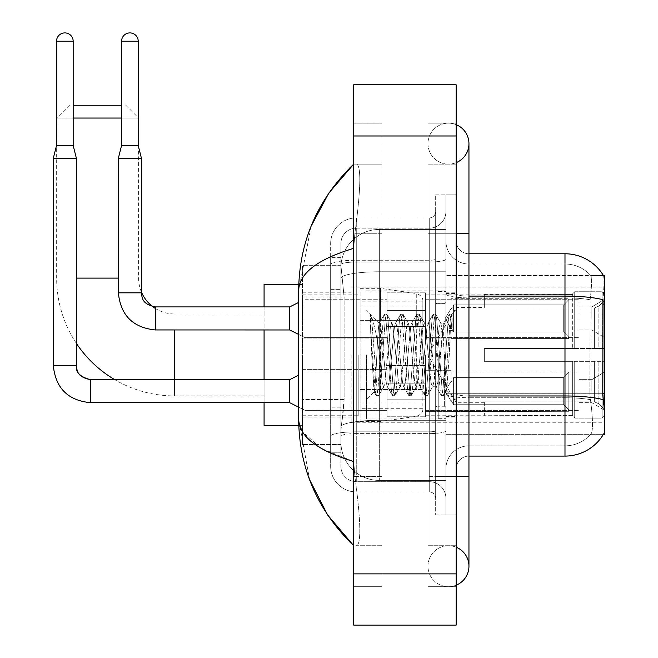 <?xml version="1.0" encoding="UTF-8"?>
<svg xmlns="http://www.w3.org/2000/svg" width="658" height="658" viewBox="0 0 658 658"><rect width="100%" height="100%" fill="white"/><g stroke="black" fill="none" stroke-linecap="round" stroke-linejoin="round"><path stroke-width="0.49" stroke-dasharray="3.29 2.47" d="M604.677 354.925L604.677 422.79L604.677 354.925M351.15 354.925L351.15 422.79L351.15 354.925M604.677 318.439L604.677 299.234L604.677 318.439M591.871 318.439L591.871 306.916L591.871 318.439M604.677 391.165L604.677 410.37L604.677 391.165M591.871 391.165L591.871 379.641L591.871 391.165M387.003 318.439L387.003 292.826L387.003 318.439M302.499 318.439L302.499 297.951L302.499 318.439M387.003 391.165L387.003 416.777L387.003 391.165M302.499 391.165L302.499 369.368L302.499 391.165M425.413 318.439L425.413 292.826L425.413 318.439M425.413 391.165L425.413 416.777L425.413 391.165M579.065 318.439L579.065 299.234L579.065 318.439M579.065 391.165L579.065 410.37L579.065 391.165M344.118 399.472L343.863 406.142L341.066 429.197L344.118 399.472L344.118 297.038L344.118 399.472L302.499 399.472L302.499 444.561L302.499 297.038L302.499 399.472L344.118 399.472M341.066 429.197L340.91 441.995A38.411 38.411 0 0 0 379.321 480.414L445.902 480.414L445.902 271.77L445.902 480.414L379.321 480.414L445.902 480.414L379.321 480.414L379.321 420.298A38.411 6.67 180 0 0 341.37 425.94A38.411 6.67 180 0 1 379.321 420.298L445.902 420.298L445.902 229.445L445.902 420.298L379.321 420.298L379.321 271.77L445.902 271.77L445.902 229.445L445.902 271.77L379.321 271.77L379.321 229.445L445.902 229.445L379.321 229.445A38.411 38.411 0 0 0 340.959 265.824L344.118 297.038L340.959 265.824A38.411 38.411 0 0 1 379.321 229.445L445.902 229.445L379.321 229.445A38.411 38.411 0 0 0 340.91 267.855L340.91 278.441L340.91 267.855A38.411 38.411 0 0 1 379.321 229.445L379.321 480.414A38.411 38.411 0 0 1 340.91 441.995L341.066 429.197M456.15 240.968A12.806 12.806 0 0 0 468.948 253.774A12.806 12.806 0 0 1 456.15 240.968L456.15 468.891L456.15 240.968A12.806 12.806 0 0 0 468.948 253.774L468.948 296.1L468.948 253.774L564.983 253.774A44.818 44.818 0 0 1 603.509 275.702C604.283 277.783 604.11 285.802 603.008 299.76C604.11 285.835 604.283 277.816 603.509 275.702L445.902 275.546L604.677 275.546L604.677 434.313L445.902 434.313L445.902 275.546L445.902 434.313L603.419 434.313A44.818 44.818 0 0 0 603.641 433.935L603.419 434.313M302.499 354.925L302.499 425.356L302.499 354.925M340.91 441.995L340.992 444.561L340.91 441.995A38.411 38.411 0 0 0 379.321 480.414A38.411 38.411 0 0 1 340.91 441.995L340.91 278.441L340.91 441.995A38.411 38.411 0 0 0 379.321 480.414A38.411 38.411 0 0 1 340.91 441.995M340.992 444.561L302.499 444.561L340.992 444.561M340.992 265.297L302.499 265.297L302.499 297.038L302.499 265.297L340.992 265.297M456.15 354.925L456.15 417.032L456.15 354.925M445.902 354.925L445.902 418.949L445.902 354.925M438.22 354.925L438.22 418.307L438.22 354.925M603.641 404.867C604.932 420.881 604.932 430.571 603.641 433.935C604.932 430.595 604.932 420.906 603.641 404.867L602.818 393.739L445.902 393.739L445.902 293.871L445.902 393.747A23.046 4.006 0 0 0 468.948 397.753L468.948 456.084L468.948 397.753A23.046 4.006 0 0 1 445.902 393.747L604.677 393.739M591.09 404.867C592.973 420.881 592.973 430.571 591.09 433.935A34.57 34.57 0 0 1 564.983 445.836L468.948 445.836L564.983 445.836A34.57 34.57 0 0 0 591.09 433.935C592.973 430.595 592.973 420.906 591.09 404.867L589.856 393.739L590.127 299.76C591.781 285.843 592.035 277.824 590.892 275.702L590.892 275.702A34.57 34.57 0 0 0 564.983 264.014A34.57 34.57 0 0 1 590.892 275.702C592.035 277.799 591.781 285.819 590.127 299.76L589.856 393.739L591.09 404.867M468.948 456.084A12.806 12.806 0 0 0 456.15 468.891A12.806 12.806 0 0 1 468.948 456.084L564.983 456.084L564.983 264.014L468.948 264.014A23.046 23.046 0 0 1 445.902 240.968L445.902 293.871L445.902 240.968A23.046 23.046 0 0 0 468.948 264.014L468.948 397.753L468.948 264.014A23.046 23.046 0 0 1 445.902 240.968M445.902 476.573L445.902 194.875L445.902 514.984L445.902 476.573L445.902 514.984L456.15 514.984L456.15 476.573L456.15 514.984L445.902 514.984L456.15 514.984L445.902 514.984L445.902 233.286L445.902 476.573L456.15 476.573L456.15 194.875L456.15 545.712L456.15 194.875L445.902 194.875L456.15 194.875L445.902 194.875L445.902 233.286L445.902 194.875L456.15 194.875L456.15 586.689L456.15 164.146L456.15 476.573L435.662 476.573L435.662 194.875L435.662 514.984L435.662 476.573L445.902 476.573M603.509 275.702A44.818 44.818 0 0 0 564.983 253.774L564.983 296.1A44.818 7.781 180 0 1 603.008 299.76L602.818 393.739L589.856 393.739L602.818 393.739M603.139 399.669A44.818 7.781 180 0 0 564.983 395.968L468.948 395.968L468.948 296.1L564.983 296.1L564.983 397.753A34.57 6.004 180 0 1 590.341 399.669A34.57 6.004 180 0 0 564.983 397.753L564.983 297.877A34.57 6.004 180 0 1 590.127 299.76A34.57 6.004 180 0 0 564.983 297.877L564.983 264.014A34.57 34.57 0 0 1 590.892 275.702A34.57 34.57 0 0 0 564.983 264.014L468.948 264.014M445.902 468.891A23.046 23.046 0 0 1 468.948 445.836A23.046 23.046 0 0 0 445.902 468.891A23.046 23.046 0 0 1 468.948 445.836M603.419 275.546L590.752 275.546L603.419 275.546M340.91 452.243L330.661 452.243L330.661 407.162L330.661 452.243L340.91 452.243L340.91 407.162L340.91 452.243M340.91 243.534A15.364 15.364 0 0 1 356.274 228.17A15.364 15.364 0 0 0 340.91 243.534L340.91 264.697L340.91 243.534A15.364 15.364 0 0 1 356.274 228.17L356.274 481.689A15.364 15.364 0 0 1 340.91 466.325L340.91 264.697L340.91 466.325A15.364 15.364 0 0 0 356.274 481.689L429.255 481.689L429.255 440.72L429.255 491.937L429.255 431.821L429.255 481.689L356.274 481.689L356.274 433.606L429.255 433.606L429.255 440.72L429.255 433.606A16.647 2.887 0 0 0 445.902 430.71L445.902 259.137L445.902 430.71A16.647 2.887 0 0 1 429.255 433.606L429.255 262.024L429.255 433.606L356.274 433.606L356.274 228.17L429.255 228.17A16.647 16.647 0 0 0 445.902 211.522L445.902 259.137L445.902 211.522A16.647 16.647 0 0 1 429.255 228.17L429.255 262.024L429.255 228.17A16.647 16.647 0 0 0 445.902 211.522M330.661 440.72L330.661 466.325L330.661 440.72M356.274 491.937A25.613 25.613 0 0 1 330.661 466.325A25.613 25.613 0 0 0 356.274 491.937L429.255 491.937A6.399 6.399 0 0 1 435.662 498.336L435.662 211.522L435.662 498.336A6.399 6.399 0 0 0 429.255 491.937L356.274 491.937M435.662 354.925L435.662 418.949L435.662 354.925M435.662 194.875L445.902 194.875L435.662 194.875M435.662 514.984L445.902 514.984L435.662 514.984M330.661 243.534A25.613 25.613 0 0 1 356.274 217.921L356.274 431.821L356.274 217.921A25.613 25.613 0 0 0 330.661 243.534L330.661 436.27L330.661 243.534A25.613 25.613 0 0 1 356.274 217.921L429.255 217.921A6.399 6.399 0 0 0 435.662 211.522A6.399 6.399 0 0 1 429.255 217.921L429.255 431.821L429.255 217.921A6.399 6.399 0 0 0 435.662 211.522M356.274 217.921L429.255 217.921M330.661 289.356L330.661 407.162L330.661 257.615L330.661 289.356L340.91 289.356L340.91 407.162L340.91 257.615L340.91 289.356L330.661 289.356M356.274 228.17L429.255 228.17M445.902 498.336A16.647 16.647 0 0 0 429.255 481.689A16.647 16.647 0 0 1 445.902 498.336A16.647 16.647 0 0 0 429.255 481.689M340.91 257.615L330.661 257.615L340.91 257.615M366.514 354.925L366.514 418.949L366.514 354.925M370.52 328.071L370.52 314.179C373.078 319.492 376.006 332.224 379.321 352.367L379.321 322.922L379.321 352.367C376.006 332.224 373.078 319.492 370.52 314.179L371.712 354.925L370.52 328.071L375.109 390.276L376.154 395.474L375.109 390.276L370.52 328.071M379.321 322.996L366.514 310.115L379.197 323.127L384.288 314.384L383.236 319.582L377.815 390.276L376.466 395.738L378.498 395.738L377.141 390.276L371.721 319.582L370.676 314.384L371.721 319.582L377.141 390.276L378.802 395.474L376.466 395.738L377.815 390.276L383.236 319.582L384.593 314.113L379.321 322.996C378.473 325.225 377.659 335.868 376.87 354.925L375.537 380.587L374.287 391.971L371.712 354.925L374.073 391.897L376.154 395.474L374.073 391.897L366.514 399.743L374.287 391.971L375.537 380.587L376.87 354.925C377.659 335.868 378.473 325.225 379.321 322.996L379.321 322.996C380.752 323.802 382.175 334.445 383.581 354.925C382.175 334.445 380.752 323.802 379.321 322.996M399.842 354.925L397.128 327.207L395.771 322.922L395.384 323.251L394.422 327.207L389.001 382.652L387.644 386.937L387.258 386.608L386.287 382.652L383.581 354.925L386.287 382.652L387.258 386.608L392.415 395.474L391.37 390.276L385.95 319.582L384.593 314.113L386.624 314.113L385.275 319.582L379.855 390.276L378.802 395.474L383.968 386.608L383.581 386.937L382.224 382.652L379.51 354.925L382.224 382.652L383.581 386.937L387.644 386.937L392.415 395.474L391.37 390.276L385.95 319.582L384.593 314.113L386.624 314.113L385.275 319.582L379.855 390.276L378.802 395.474L383.581 386.937L387.644 386.937L389.001 382.652L394.422 327.207L395.384 323.251L400.549 314.384L399.505 319.582L394.084 390.276L392.415 395.474L394.759 395.738L393.402 390.276L387.981 319.582L386.624 314.113L392.102 323.251L391.707 322.922L390.35 327.207L384.93 382.652L383.968 386.608L384.93 382.652L390.35 327.207L391.707 322.922L395.771 322.922L400.549 314.384L399.505 319.582L394.084 390.276L392.727 395.738L394.759 395.738L393.402 390.276L387.981 319.582L386.937 314.384L391.707 322.922L395.771 322.922L397.128 327.207L402.548 382.652L403.519 386.608L402.548 382.652L399.842 354.925M395.771 354.925L393.065 327.207L392.102 323.251L393.065 327.207L398.485 382.652L399.842 386.937L398.485 382.652L395.771 354.925M416.103 354.925L413.389 327.207L412.04 322.922L411.645 323.251L410.682 327.207L405.262 382.652L403.905 386.937L403.519 386.608L408.676 395.474L407.631 390.276L402.211 319.582L400.549 314.384L402.885 314.113L401.536 319.582L396.116 390.276L394.759 395.738L400.228 386.608L403.905 386.937L408.676 395.474L407.631 390.276L402.211 319.582L400.854 314.113L402.885 314.113L401.536 319.582L396.116 390.276L395.063 395.474L399.842 386.937L403.905 386.937L405.262 382.652L410.682 327.207L411.645 323.251L416.81 314.384L415.766 319.582L410.345 390.276L408.676 395.474L411.02 395.738L409.663 390.276L404.242 319.582L402.885 314.113L408.363 323.251L407.968 322.922L406.619 327.207L401.199 382.652L400.228 386.608L401.199 382.652L406.619 327.207L407.968 322.922L412.04 322.922L416.81 314.384L415.766 319.582L410.345 390.276L408.988 395.738L411.02 395.738L409.663 390.276L404.242 319.582L403.198 314.384L407.968 322.922L412.04 322.922L413.389 327.207L418.809 382.652L419.779 386.608L418.809 382.652L416.103 354.925M412.04 354.925L409.325 327.207L408.363 323.251L409.325 327.207L414.746 382.652L416.103 386.937L414.746 382.652L412.04 354.925M432.364 354.925L429.649 327.207L428.3 322.922L427.906 323.251L426.943 327.207L421.523 382.652L420.166 386.937L419.779 386.608L424.945 395.474L423.892 390.276L418.472 319.582L416.81 314.384L419.154 314.113L417.797 319.582L412.377 390.276L411.02 395.738L416.489 386.608L420.166 386.937L424.945 395.474L423.892 390.276L418.472 319.582L417.114 314.113L419.154 314.113L417.797 319.582L412.377 390.276L411.324 395.474L416.103 386.937L420.166 386.937L421.523 382.652L426.943 327.207L427.906 323.251L433.071 314.384L432.026 319.582L426.606 390.276L424.945 395.474L427.281 395.738L425.923 390.276L420.503 319.582L419.154 314.113L424.624 323.251L424.229 322.922L422.88 327.207L417.46 382.652L416.489 386.608L417.46 382.652L422.88 327.207L424.229 322.922L428.3 322.922L433.071 314.384L432.026 319.582L426.606 390.276L425.249 395.738L427.281 395.738L425.923 390.276L420.503 319.582L419.459 314.384L424.229 322.922L428.3 322.922L429.649 327.207L435.07 382.652L436.04 386.608L435.07 382.652L432.364 354.925M428.3 354.925L425.586 327.207L424.624 323.251L425.586 327.207L431.006 382.652L432.364 386.937L431.006 382.652L428.3 354.925M443.344 326.327L443.344 340.367L440.885 323.251L440.49 322.922L439.141 327.207L433.721 382.652L432.364 386.937L436.427 386.937L441.205 395.474L440.153 390.276L434.732 319.582L433.375 314.113L435.415 314.113L434.058 319.582L428.638 390.276L427.281 395.738L432.75 386.608L436.427 386.937L441.205 395.474L440.153 390.276L434.732 319.582L433.375 314.113L435.415 314.113L434.058 319.582L428.638 390.276L427.585 395.474L432.75 386.608L433.721 382.652L439.141 327.207L440.49 322.922L443.344 322.922L443.344 340.367L446.692 390.284L449.266 354.925C450.253 327.7 451.207 314.302 452.145 314.738L452.145 331.887L446.223 320.043L443.344 326.327L437.784 382.652L436.427 386.937L437.784 382.652L443.344 322.922L446.223 320.043L443.344 326.327M451.849 314.417L450.319 319.582L444.898 390.276L443.541 395.738L442.184 390.276L436.764 319.582L435.415 314.113L440.885 323.251L443.344 322.922L446.223 320.043L452.145 331.887L450.993 319.582L449.644 314.113L448.287 319.582L442.867 390.276L441.205 395.474L443.541 395.738L442.184 390.276L436.764 319.582L435.719 314.384L440.885 323.251L441.847 327.207L443.344 340.367L446.692 390.284L449.266 354.925C450.253 327.7 451.207 314.302 452.145 314.738L452.145 331.887L450.993 319.582L449.644 314.113L448.287 319.582L442.867 390.276L441.51 395.738L443.854 395.474L444.898 390.276L450.319 319.582L451.676 314.113L452.145 314.738L451.849 314.417L456.15 310.115L451.849 314.417M174.452 329.962L174.452 395.902A117.798 117.798 0 0 1 114.731 379.641M76.369 343.344A117.798 117.798 0 0 1 56.654 278.104L56.654 118.045L138.599 118.045M264.08 425.356L264.08 313.956L174.452 313.956A35.853 35.853 0 0 1 155.502 308.536M141.421 292.037A35.853 35.853 0 0 1 138.599 278.104L138.599 146.989M121.574 105.247L73.17 105.247M69.46 105.247L56.654 118.045L73.17 118.045M138.213 118.045L121.574 118.045M125.793 105.247L138.213 117.667M484.313 348.526L484.313 354.925L484.313 348.526L594.347 348.526L484.313 348.526L572.666 348.526L572.666 293.805L572.666 348.526L574.714 348.526L574.714 291.741L574.714 348.526L484.313 348.526L484.313 361.332L572.666 361.332L572.666 415.412L572.666 361.332L484.313 361.332L484.313 348.526M484.313 307.985L594.347 307.985L484.313 307.985L484.313 294.11L572.666 294.447L572.666 293.805L572.666 294.447L484.313 294.447L484.313 307.985M425.413 354.925L425.413 415.749L425.413 354.925M572.666 415.412L484.313 415.749L572.666 415.412L574.714 418.118L602.119 418.118L604.677 415.543L604.677 361.332L604.677 415.543L602.119 418.118L602.119 361.332L602.119 418.118L574.714 418.118L574.714 361.332L574.714 418.118L572.666 416.053L572.666 361.332L572.666 415.412M358.832 354.925L358.832 415.749L358.832 354.925M264.08 379.641L264.08 402.688M574.714 361.332L602.119 361.332L574.714 361.332M574.714 291.741L572.666 293.805L574.714 291.741L602.119 291.741L602.119 348.526L602.119 291.741L574.714 291.741M574.714 348.526L602.119 348.526L574.714 348.526M604.677 361.332L602.119 361.332L604.677 361.332L604.677 415.543L604.677 409.613L598.87 403.765L594.347 401.874L598.87 403.765L604.677 409.613L604.677 361.332L598.87 361.332L604.677 361.332M602.119 348.526L604.677 348.526L604.677 294.315L604.677 348.526L602.119 348.526M604.677 294.315L602.119 291.741L604.677 294.315L604.677 348.526L604.677 294.315M598.87 306.093L604.677 300.245L598.87 306.093L594.347 307.985L598.87 306.093L598.87 348.526L604.677 348.526L594.347 348.526L598.87 348.526L598.87 306.093M594.347 361.332L484.313 361.332L484.313 354.925L484.313 361.332L594.347 361.332L594.347 401.874L484.313 401.874L594.347 401.874L594.347 361.332M264.08 313.956L264.08 284.503M264.08 306.916L264.08 329.962M484.313 401.874L484.313 415.412L484.313 401.874M380.604 389.503L380.604 288.344L380.604 320.356L360.115 320.356L360.115 288.344L360.115 421.515L360.115 389.503L422.855 389.503L422.855 301.15L422.855 320.364L360.115 320.356L360.115 301.15L360.115 408.708L360.115 389.503L422.855 389.503L422.855 408.717L360.115 408.708M416.275 320.356L416.275 293.534C420.865 295.097 423.061 297.638 422.855 301.142L422.855 320.356L380.604 320.356M73.17 41.224L56.522 41.224A8.324 8.324 0 0 1 64.846 32.9A8.324 8.324 0 0 1 73.17 41.224L73.17 145.451L56.522 145.451L64.846 145.451L56.522 145.451L53.323 158.257L76.369 158.257L53.323 158.257L53.323 365.56L76.369 365.56L76.369 158.257L53.323 158.257M568.825 391.165L568.825 411.291L451.026 411.291L568.825 411.291L568.825 409.983L563.7 404.719L563.7 391.165L563.7 404.719L568.825 409.983L568.825 411.291L451.026 411.653L451.026 400.204L453.584 404.719L563.7 404.719L453.584 404.719L453.584 377.618L451.026 382.125L453.584 377.618L563.7 377.618L453.584 377.618L451.026 382.125L451.026 371.038L568.825 371.038L568.825 411.291L568.825 372.346L563.7 377.618L568.825 372.346L568.825 409.983L563.7 404.719L563.7 377.618L563.7 404.719L568.825 409.983L568.825 411.291L568.825 391.165L568.825 411.291L451.026 411.653L451.026 400.204L451.026 411.291L451.026 400.204L453.584 404.719L451.026 400.204L453.584 404.719L453.584 377.618L563.7 377.618L453.584 377.618L453.584 391.165L453.584 377.618L451.026 382.125L451.026 370.676L451.026 382.125L451.026 371.038L568.825 371.038L568.825 372.346L563.7 377.618L568.825 372.346L568.825 409.983L568.825 371.038L568.825 391.165L568.825 371.038L451.026 371.038L568.825 371.038L568.825 391.165M305.057 391.165L305.057 410.37L305.057 391.165M298.65 375.159L289.693 379.641L289.693 402.688L289.693 379.641L289.693 402.688L305.057 410.37L387.003 410.37L305.057 410.37L298.65 407.17M56.522 41.224L56.522 145.451M425.413 399.159L425.413 365.56L425.413 416.777L425.413 399.159L387.003 399.159L425.413 399.159L425.413 383.17L387.003 383.17L387.003 365.56L387.003 383.17L425.413 383.17L425.413 416.777L425.413 399.159L387.003 399.159L387.003 416.777L387.003 399.159L425.413 399.159M387.003 383.17L387.003 416.777L387.003 365.56L387.003 383.17L425.413 383.17L387.003 383.17L387.003 399.159L387.003 383.17M453.584 404.719L563.7 404.719L453.584 404.719L453.584 391.165L453.584 404.719M563.7 391.165L563.7 377.618L563.7 391.165M138.213 41.224L121.574 41.224A8.324 8.324 0 0 1 129.889 32.9A8.324 8.324 0 0 1 138.213 41.224L138.213 145.451L121.574 145.451L129.889 145.451L121.574 145.451L118.366 158.257L141.421 158.257L118.366 158.257L118.366 292.826L141.421 292.826L141.421 158.257L118.366 158.257M568.825 318.439L568.825 338.557L451.026 338.557L568.825 338.557L568.825 337.258L563.7 331.986L563.7 318.439L563.7 331.986L568.825 337.258L568.825 338.557L451.026 338.919L451.026 327.478L453.584 331.986L563.7 331.986L453.584 331.986L453.584 304.884L451.026 309.4L453.584 304.884L563.7 304.884L453.584 304.884L451.026 309.4L451.026 298.313L568.825 298.313L568.825 338.557L568.825 299.62L563.7 304.884L568.825 299.62L568.825 337.258L563.7 331.986L563.7 304.884L563.7 331.986L568.825 337.258L568.825 338.557L568.825 318.439L568.825 338.557L451.026 338.919L451.026 327.478L451.026 338.557L451.026 327.478L453.584 331.986L451.026 327.478L453.584 331.986L453.584 304.884L563.7 304.884L453.584 304.884L453.584 318.439L453.584 304.884L451.026 309.4L451.026 297.951L451.026 309.4L451.026 298.313L568.825 298.313L568.825 299.62L563.7 304.884L568.825 299.62L568.825 337.258L568.825 298.313L568.825 318.439L568.825 298.313L451.026 298.313L568.825 298.313L568.825 318.439M305.057 318.439L305.057 299.234L305.057 318.439M298.65 302.433L289.693 306.916L289.693 329.962L289.693 306.916L289.693 329.962L305.057 337.644L387.003 337.644L305.057 337.644L298.65 334.445M121.574 41.224L121.574 145.451M425.413 326.434L425.413 292.826L425.413 344.044L425.413 326.434L387.003 326.434L425.413 326.434L425.413 310.436L387.003 310.436L387.003 292.826L387.003 310.436L425.413 310.436L425.413 344.044L425.413 326.434L387.003 326.434L387.003 344.044L387.003 326.434L425.413 326.434M387.003 310.436L387.003 344.044L387.003 292.826L387.003 310.436L425.413 310.436L387.003 310.436L387.003 326.434L387.003 310.436M453.584 331.986L563.7 331.986L453.584 331.986L453.584 318.439L453.584 331.986M563.7 318.439L563.7 304.884L563.7 318.439M448.468 545.712A20.488 20.488 0 0 0 427.98 566.201A20.488 20.488 0 0 0 456.15 585.192A20.488 20.488 0 0 1 448.468 586.689A20.488 20.488 0 0 0 456.15 585.192A20.488 20.488 0 0 1 427.98 566.201A20.488 20.488 0 0 1 456.15 547.209A20.488 20.488 0 0 0 448.468 545.712A20.488 20.488 0 0 1 468.948 566.201A20.488 20.488 0 0 0 448.468 545.712M448.468 164.146A20.488 20.488 0 0 1 427.98 143.658A20.488 20.488 0 0 1 456.15 124.666A20.488 20.488 0 0 0 448.468 123.169A20.488 20.488 0 0 1 456.15 124.666A20.488 20.488 0 0 0 427.98 143.658A20.488 20.488 0 0 0 456.15 162.649A20.488 20.488 0 0 1 448.468 164.146A20.488 20.488 0 0 0 468.948 143.658A20.488 20.488 0 0 1 448.468 164.146M311.119 226.188L298.65 290.647L298.65 419.212L309.573 479.666M353.716 84.759L456.15 84.759L456.15 625.1L353.716 625.1L353.716 84.759M353.716 233.286L353.716 476.573L353.716 123.169L353.716 233.286L381.879 233.286L381.879 586.689L353.716 586.689L353.716 476.573L353.716 586.689L381.879 586.689L381.879 123.169L353.716 123.169L381.879 123.169L381.879 476.573L381.879 233.286L353.716 233.286M456.15 123.169L456.15 233.286L456.15 123.169L427.98 123.169L427.98 586.689L456.15 586.689L427.98 586.689L427.98 123.169L456.15 123.169M456.15 233.286L427.98 233.286L456.15 233.286L427.98 233.286L427.98 476.573L427.98 164.146L427.98 233.286L468.948 233.286L448.468 233.286L468.948 233.286L468.948 476.573L427.98 476.573L427.98 545.712L427.98 476.573L456.15 476.573M427.98 545.712L456.15 545.712L427.98 545.712M427.98 164.146L456.15 164.146L427.98 164.146M381.879 545.712L381.879 476.573L381.879 545.712L355.756 545.712C362.369 546.806 359.951 513.421 354.868 476.573C359.934 513.289 362.385 546.79 355.756 545.712L381.879 545.712M298.65 290.647C299.061 273.415 317.419 259.31 353.716 248.329L354.868 233.286C359.934 196.569 362.385 163.069 355.756 164.146L353.716 164.146L355.756 164.146C362.369 163.052 359.951 196.438 354.868 233.286L353.716 248.329L353.716 461.529L354.868 476.573L353.716 461.529L320.981 448.312L302.499 431.755M381.879 164.146L355.756 164.146L381.879 164.146M353.716 248.329L353.716 461.529M299.563 425.356L298.65 419.212M604.677 304.111L602.818 304.111M341.913 276.928A38.411 6.67 180 0 1 379.321 271.77A38.411 6.67 180 0 0 341.913 276.928M340.91 267.855A38.411 38.411 0 0 1 379.321 229.445L379.321 420.298A38.411 6.67 0 0 0 340.91 426.968A38.411 6.67 180 0 1 379.321 420.298L379.321 229.445A38.411 38.411 0 0 0 340.959 265.824M344.118 297.038L302.499 297.038L344.118 297.038M468.948 296.1A12.806 2.221 -0 0 1 456.15 293.871A12.806 2.221 0 0 0 468.948 296.1L468.948 395.968A12.806 2.221 0 0 1 456.15 393.747A12.806 2.221 0 0 0 468.948 395.968M564.983 297.877L468.948 297.877A23.046 4.006 0 0 1 445.902 293.871A23.046 4.006 0 0 0 468.948 297.877L564.983 297.877M564.983 397.753L468.948 397.753L564.983 397.753M356.274 431.821A25.613 4.45 180 0 0 330.661 436.27A25.613 4.45 180 0 1 356.274 431.821L429.255 431.821A6.399 1.11 0 0 0 435.662 430.71A6.399 1.11 0 0 1 429.255 431.821L356.274 431.821M435.662 233.286L445.902 233.286L435.662 233.286M356.274 260.247L429.255 260.247A6.399 1.11 -0 0 0 435.662 259.137A6.399 1.11 0 0 1 429.255 260.247L356.274 260.247A25.613 4.45 180 0 0 330.661 264.697A25.613 4.45 180 0 1 356.274 260.247M356.274 262.024L429.255 262.024A16.647 2.887 0 0 0 445.902 259.137A16.647 2.887 0 0 1 429.255 262.024L356.274 262.024A15.364 2.665 180 0 0 340.91 264.697A15.364 2.665 180 0 1 356.274 262.024M356.274 433.606A15.364 2.665 180 0 0 340.91 436.27A15.364 2.665 180 0 1 356.274 433.606M356.274 481.689A15.364 15.364 0 0 1 340.91 466.325M340.91 407.162L330.661 407.162L340.91 407.162M444.627 354.925L444.627 406.142L444.627 354.925M436.937 354.925L436.937 406.142L436.937 354.925M118.366 278.104L76.369 278.104M264.08 395.902L174.452 395.902L174.452 379.641M594.347 307.985L594.347 348.526L594.347 307.985M598.87 361.332L598.87 403.765L598.87 361.332M360.115 288.344L380.604 288.344L416.275 293.534L416.275 389.503M90.459 402.663L90.459 391.165L90.459 402.663M76.369 365.56L53.323 365.56L76.369 365.56M90.459 379.666L90.459 402.688L289.693 402.688M289.693 329.962L155.502 329.962L155.502 306.916L155.502 318.439L155.502 306.932L289.693 306.916M118.366 292.826L141.421 292.826L118.366 292.826C120.595 315.355 132.974 327.733 155.502 329.962M448.468 476.573L468.948 476.573L448.468 476.573M353.716 135.976L456.15 135.976M353.716 573.883L456.15 573.883M381.879 476.573L353.716 476.573L381.879 476.573M381.879 233.286L354.868 233.286L381.879 233.286M379.321 420.298L445.902 420.298L379.321 420.298M379.321 271.77L445.902 271.77L379.321 271.77A38.411 6.67 180 0 0 340.91 278.441A38.411 6.67 0 0 1 379.321 271.77M351.15 287.069L604.677 287.069M591.871 306.916L604.677 299.234L591.871 306.916L579.065 306.916L591.871 306.916M591.871 379.641L604.677 371.959L591.871 379.641L579.065 379.641L591.871 379.641M302.499 297.951L387.003 297.951L302.499 297.951M302.499 369.368L387.003 369.368L302.499 369.368M387.003 292.826L425.413 292.826L387.003 292.826M387.003 365.56L425.413 365.56L387.003 365.56M425.413 299.234L579.065 299.234L425.413 299.234M425.413 371.959L579.065 371.959L425.413 371.959M302.499 292.826L351.15 292.826M302.499 417.032L351.15 417.032M579.065 402.688L591.871 402.688L604.677 410.37L591.871 402.688L579.065 402.688M579.065 329.962L591.871 329.962L604.677 337.644L591.871 329.962L579.065 329.962M425.413 410.37L579.065 410.37L425.413 410.37M425.413 337.644L579.065 337.644L425.413 337.644M387.003 416.777L425.413 416.777L387.003 416.777M387.003 344.044L425.413 344.044L387.003 344.044M302.499 412.961L387.003 412.961L302.499 412.961M302.499 338.919L387.003 338.919L302.499 338.919M351.15 422.79L604.677 422.79M445.902 292.826L456.15 292.826L445.902 292.826M438.22 418.307L445.902 418.307L438.22 418.307M445.902 303.075L438.22 303.075L445.902 303.075M445.902 406.784L438.22 406.784L445.902 406.784M438.22 291.543L445.902 291.543L438.22 291.543M445.902 417.032L456.15 417.032L445.902 417.032M435.662 303.708L445.902 303.708L435.662 303.708M435.662 406.142L445.902 406.142L435.662 406.142M445.902 416.391L456.15 416.391L445.902 416.391M444.627 303.708L445.902 302.433L444.627 303.708L436.937 303.708L435.662 302.433L436.937 303.708L444.627 303.708M436.937 406.142L444.627 406.142L445.902 407.425L444.627 406.142L436.937 406.142L435.662 407.425L436.937 406.142M366.514 418.949L445.902 418.949L366.514 418.949M446.692 390.284L456.15 399.743L446.692 390.284M366.514 290.91L445.902 290.91L366.514 290.91M445.902 293.468L456.15 293.468L445.902 293.468M449.644 314.113L451.676 314.113L449.644 314.113M446.914 390.21L443.854 395.474L446.914 390.21M445.351 321.219L449.332 314.384L445.351 321.219M484.313 402.301L456.15 402.301L427.684 354.925L456.15 307.549L484.313 307.549M425.413 415.749L484.313 415.749M358.832 402.943L425.413 402.943M302.499 415.749L358.832 415.749M298.765 425.356L302.499 425.356M298.765 284.503L302.499 284.503M302.499 294.11L358.832 294.11M358.832 306.916L425.413 306.916M425.413 294.11L484.313 294.11M422.855 301.142L360.115 301.15M360.115 421.515L380.604 421.515L416.275 416.325C420.865 414.754 423.061 412.221 422.855 408.717L422.855 408.717M425.413 411.653L451.026 411.653L425.413 411.653M445.121 391.165L451.026 381.344L445.121 391.165L451.026 400.985L445.121 391.165M73.17 145.451L76.369 158.257M425.413 370.676L451.026 370.676L425.413 370.676M305.057 371.959L387.003 371.959L305.057 371.959M289.693 379.641L90.459 379.641M425.413 338.919L451.026 338.919L425.413 338.919M445.121 318.439L451.026 308.61L445.121 318.439L451.026 328.26L445.121 318.439M138.213 145.451L141.421 158.257M425.413 297.951L451.026 297.951L425.413 297.951M305.057 299.234L387.003 299.234L305.057 299.234M141.421 292.826C142.194 297.301 141.371 304.103 155.502 306.916M427.98 476.573L427.98 566.201L427.98 476.573M427.98 233.286L427.98 143.658L427.98 233.286M468.948 476.573L468.948 566.201M468.948 233.286L468.948 143.658"/><path stroke-width="0.99" d="M603.419 434.313L603.641 433.935A44.818 44.818 0 0 1 564.983 456.084A44.818 44.818 0 0 0 603.419 434.313L604.677 434.313L604.677 275.546L603.509 275.702A44.818 44.818 0 0 0 564.983 253.774L468.948 253.774M603.641 404.867L602.818 393.739L603.008 299.76A44.818 7.781 180 0 0 564.983 296.1L564.983 253.774A44.818 44.818 0 0 1 603.509 275.702M603.139 399.669A44.818 7.781 180 0 0 564.983 395.968L564.983 456.084L468.948 456.084M114.731 379.641A117.798 117.798 0 0 1 76.369 343.344M155.502 308.536A35.853 35.853 0 0 1 152.796 306.669M152.755 306.644A35.853 35.853 0 0 1 141.421 292.037M73.17 105.247L121.574 105.247M121.574 118.045L73.17 118.045M138.599 146.989L138.599 118.045M264.08 329.962L264.08 379.641M264.08 402.688L264.08 425.356L298.765 425.356M298.765 284.503L264.08 284.503L264.08 306.916M73.17 145.451L56.522 145.451L56.522 41.224A8.324 8.324 0 0 1 64.846 32.9A8.324 8.324 0 0 1 73.17 41.224L73.17 145.451L76.369 158.257L76.369 365.56C75.596 372.387 80.292 377.083 90.459 379.641L90.459 379.666M298.65 407.17L289.693 402.688L289.693 379.641L298.65 375.159M289.693 402.688L90.459 402.688C67.93 400.459 55.552 388.088 53.323 365.56C55.552 388.088 67.93 400.459 90.459 402.688L90.459 379.641C76.328 376.837 77.15 370.026 76.369 365.56L53.347 365.56L53.323 158.257L76.369 158.257M138.213 145.451L121.574 145.451L121.574 41.224A8.324 8.324 0 0 1 129.889 32.9A8.324 8.324 0 0 1 138.213 41.224L138.213 145.451L141.421 158.257L141.421 292.826C142.194 297.301 141.371 304.103 155.502 306.916L155.502 329.938L289.693 329.962L289.693 306.916L298.65 302.433M141.421 292.826L118.366 292.826L118.366 158.257L141.421 158.257M456.15 585.192A20.488 20.488 0 0 0 456.15 547.209A20.488 20.488 0 0 1 456.15 585.192A20.488 20.488 0 0 0 468.948 566.201A20.488 20.488 0 0 1 456.15 585.192M456.15 124.666A20.488 20.488 0 0 1 456.15 162.649A20.488 20.488 0 0 0 456.15 124.666A20.488 20.488 0 0 1 468.948 143.658A20.488 20.488 0 0 0 456.15 124.666M353.716 248.329C317.493 259.244 299.143 273.358 298.65 290.647L298.65 419.212C299.061 436.443 317.419 450.549 353.716 461.529M353.716 625.1L456.15 625.1L456.15 84.759L353.716 84.759L353.716 625.1M298.65 290.647C299.201 241.412 317.551 199.242 353.716 164.146L328.86 193.024L311.119 226.188M309.573 479.666L327.635 515.008L353.716 545.712C317.551 510.608 299.201 468.447 298.65 419.212M302.499 431.755L299.563 425.356M604.677 304.111L602.818 304.111M604.677 393.739L602.818 393.739M468.948 395.968L564.983 395.968L564.983 296.1L468.948 296.1M76.369 278.104L118.366 278.104M174.452 379.641L174.452 329.962M56.522 41.224L73.17 41.224M121.574 41.224L138.213 41.224M456.15 476.573L468.948 476.573L468.948 143.658M456.15 233.286L468.948 233.286M353.716 573.883L456.15 573.883M353.716 135.976L456.15 135.976M289.693 379.641L90.459 379.641M56.522 145.451L53.323 158.257M289.693 329.962L298.65 334.445M118.366 292.826C120.595 315.355 132.974 327.733 155.502 329.962M289.693 306.916L155.502 306.916M121.574 145.451L118.366 158.257M468.948 476.573L468.948 566.201M353.716 164.146L349.258 168.448M353.716 545.712L349.258 541.411"/></g></svg>
